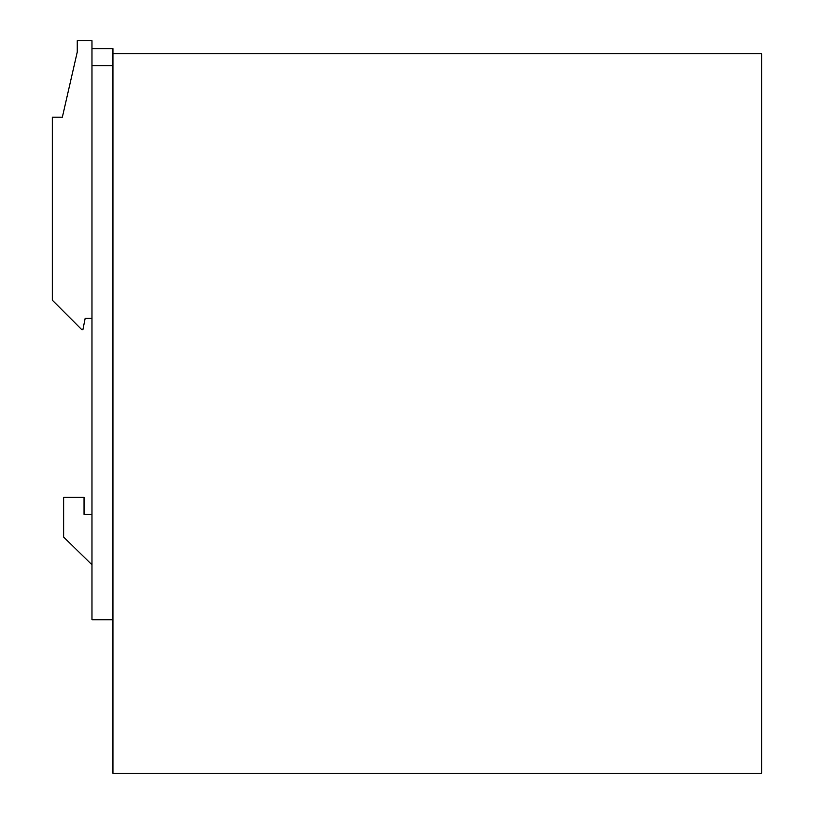 <?xml version="1.0" encoding="UTF-8"?>
<svg xmlns="http://www.w3.org/2000/svg" width="814" height="814" viewBox="0 0 814 814"><rect width="100%" height="100%" fill="white"/><g stroke="black" fill="none" stroke-linecap="round" stroke-linejoin="round"><path stroke-width="1.22" d="M112.943 53.734L761.68 53.734L761.68 773.3L112.943 773.3L112.943 48.636L91.972 48.636L91.972 40.7L77.249 40.7L77.249 52.035L62.352 117.185L52.32 117.185L52.32 300.193L81.776 329.66L82.906 329.66L85.175 318.325L91.972 318.325M91.972 564.794L63.645 537.037L63.645 497.374L84.046 497.374L84.046 514.367L91.972 514.367M91.972 48.636L91.972 619.759L112.943 619.759M112.943 65.629L91.972 65.629"/></g></svg>
